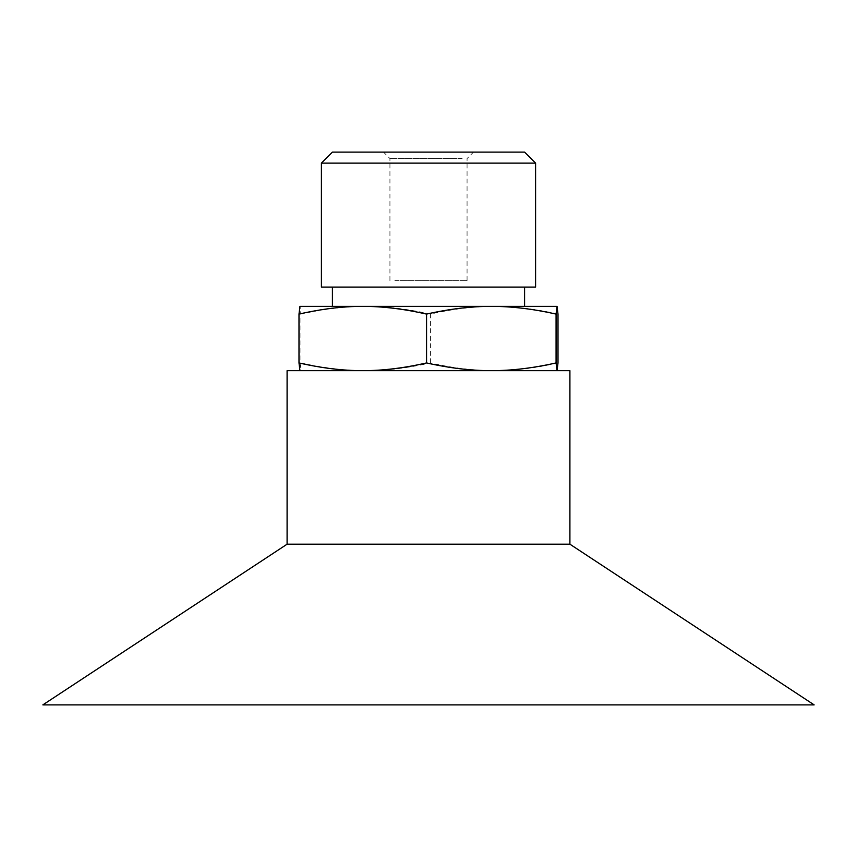 <?xml version="1.0" encoding="UTF-8"?>
<svg xmlns="http://www.w3.org/2000/svg" width="857" height="857" viewBox="0 0 857 857"><rect width="100%" height="100%" fill="white"/><g stroke="black" fill="none" stroke-linecap="round" stroke-linejoin="round"><path stroke-width="0.64" stroke-dasharray="4.29 3.21" d="M569.905 370.653L287.095 370.653M299.961 370.653L557.05 370.653L299.939 370.653L300.925 362.94L300.925 314.091C324.096 308.895 345.682 306.324 365.682 306.377C385.682 306.324 407.268 308.895 430.439 314.091C453.257 308.895 474.521 306.324 494.221 306.377C513.921 306.324 535.186 308.895 558.003 314.091M814.15 704.883L42.85 704.883M569.905 544.195L287.095 544.195M462.148 158.545L389.935 158.545L462.148 158.545M467.751 152.118L383.507 152.118L467.751 152.118M394.852 280.668L467.065 280.668L394.852 280.668M332.409 152.118L524.591 152.118M558.003 362.94C535.186 368.135 513.921 370.706 494.221 370.653C474.521 370.706 453.257 368.135 430.439 362.94C407.268 368.135 385.682 370.706 365.682 370.653C345.682 370.706 324.096 368.135 300.925 362.94M557.039 306.377L299.95 306.377L300.925 314.091M430.439 362.94L430.439 314.091M321.407 163.119L535.593 163.119M321.407 287.095L535.593 287.095M512.336 287.095L332.409 287.095L512.336 287.095M491.318 306.377L524.591 306.377M467.065 280.668L467.065 158.545L473.493 152.118M389.935 280.668L389.935 158.545L383.507 152.118"/><path stroke-width="1.29" d="M287.095 544.195L287.095 370.653L569.905 370.653L569.905 544.195L814.15 704.883L42.85 704.883L287.095 544.195L569.905 544.195M535.593 163.119L524.591 152.118L332.409 152.118L321.407 163.119L321.407 287.095L535.593 287.095L535.593 163.119L321.407 163.119M299.95 370.653L298.997 362.94C321.814 368.135 343.079 370.706 362.779 370.653C382.479 370.706 403.743 368.135 426.561 362.94C449.732 368.135 471.318 370.706 491.318 370.653C511.318 370.706 532.904 368.135 556.075 362.94L557.039 370.653L558.003 362.94L558.003 314.091L557.039 306.377L556.075 314.091C532.904 308.895 511.318 306.324 491.318 306.377L557.061 306.377M426.561 314.091C403.743 308.895 382.479 306.324 362.779 306.377L491.318 306.377C471.318 306.324 449.732 308.895 426.561 314.091L426.561 362.94M298.997 314.091L299.961 306.377L362.779 306.377C343.079 306.324 321.814 308.895 298.997 314.091L298.997 362.94M556.075 362.94L556.075 314.091M524.591 287.095L524.591 306.377L491.318 306.377M332.409 287.095L332.409 306.377"/></g></svg>
